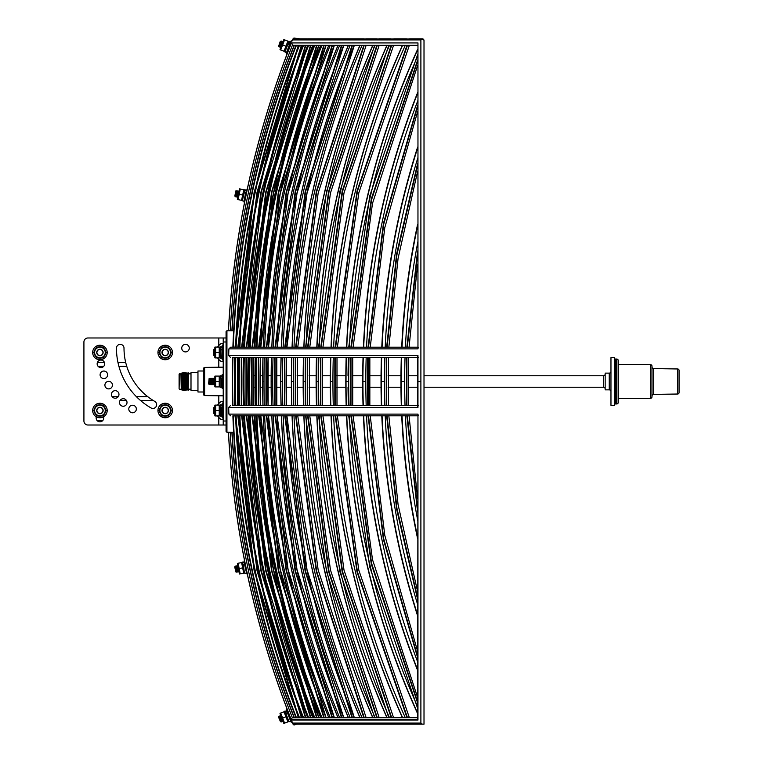 <?xml version="1.0" encoding="UTF-8"?>
<svg xmlns="http://www.w3.org/2000/svg" width="763" height="763" viewBox="0 0 763 763"><rect width="100%" height="100%" fill="white"/><g stroke="black" fill="none" stroke-linecap="round" stroke-linejoin="round"><path stroke-width="1.14" d="M239.21 415.806A911.413 911.413 0 0 0 302.835 717.678A911.423 911.423 0 0 1 239.191 415.806L238.218 415.806L257.427 570.791L301.766 717.678M238.867 405.649A911.423 911.423 0 0 1 238.867 357.351L237.894 357.351L237.894 405.649L238.867 405.649A911.413 911.413 0 0 1 238.561 381.5L239.239 381.5A910.736 910.736 0 0 1 239.563 357.351M239.191 347.194A911.423 911.423 0 0 1 302.816 45.322A911.413 911.413 0 0 0 239.21 347.194L238.218 347.194L257.427 192.209L301.766 45.322M302.692 38.818L306.592 38.818M307.737 38.818L354.042 38.818M359.917 717.678A858.613 858.613 0 0 1 292.048 415.806L285.181 415.806L305.562 571.277L352.458 717.678M291.704 405.649A858.613 858.613 0 0 1 291.704 357.351L284.837 357.351L284.837 405.649L291.704 405.649L286.573 405.649L286.573 357.351L291.704 357.351M352.458 45.322L305.562 191.723L285.181 347.194L292.048 347.194A858.613 858.613 0 0 1 359.917 45.322M363.846 38.818L354.48 38.818M366.288 38.818L376.712 38.818M328.767 717.678A887.359 887.359 0 0 1 263.283 415.806L259.058 415.806L278.772 571.001L324.208 717.678M262.949 405.649A887.359 887.359 0 0 1 262.949 357.351L258.724 357.351L258.724 405.649L262.949 405.649L260.469 405.649L260.469 357.351L262.949 357.351M324.208 45.322L278.772 191.999L259.058 347.194L263.283 347.194A887.359 887.359 0 0 1 328.767 45.322M334.461 38.818L332.62 38.818M332.62 724.173L334.461 724.173M298.924 717.678A915.047 915.047 0 0 1 235.576 415.806L254.518 570.762L298.714 717.678M235.252 405.649A915.047 915.047 0 0 1 235.252 357.351L235.252 405.649A915.037 915.037 0 0 1 234.937 381.5L235.462 381.5A914.513 914.513 0 0 1 235.786 357.351M298.714 45.322L254.518 192.228L235.576 347.194A915.047 915.047 0 0 1 298.924 45.322M424.009 143.148L424.009 76.872M296.464 38.818L292.811 39.447L293.021 38.903A1.307 1.307 0 0 1 294.709 38.15L299.802 38.818M372.735 717.678A846.825 846.825 0 0 1 303.846 415.806L296.025 415.806L316.702 571.401L364.237 717.678M303.493 405.649A846.825 846.825 0 0 1 303.493 357.351L295.682 357.351L295.682 405.649L303.493 405.649L297.427 405.649L297.427 357.351L303.493 357.351M364.237 45.322L316.702 191.599L296.025 347.194L303.846 347.194A846.825 846.825 0 0 1 372.735 45.322M386.889 717.678A833.864 833.864 0 0 1 316.817 415.806L308.023 415.806L329.034 571.544L377.284 717.678M316.464 405.649A833.864 833.864 0 0 1 316.464 357.351L307.67 357.351L307.67 405.649L316.464 405.649L309.406 405.649L309.406 357.351L316.464 357.351M377.284 45.322L329.034 191.446L308.023 347.194L316.817 347.194A833.864 833.864 0 0 1 386.889 45.322M390.904 38.818L379.373 38.818M402.425 717.678A819.662 819.662 0 0 1 331.028 415.806L321.194 415.806L342.597 571.716L391.667 717.678M330.665 405.649A819.662 819.662 0 0 1 330.665 357.351L320.841 357.351L320.841 405.649L330.665 405.649L322.577 405.649L322.577 357.351L330.665 357.351M391.667 45.322L342.597 191.284L321.194 347.194L331.028 347.194A819.662 819.662 0 0 1 402.425 45.322M406.498 38.818L393.794 38.818M249.32 415.806A901.303 901.303 0 0 0 313.707 717.678A901.341 901.341 0 0 1 249.282 415.806L246.716 415.806L266.125 570.877L310.903 717.678M248.957 405.649A901.341 901.341 0 0 1 248.957 357.351L246.382 357.351L246.382 405.649L248.128 405.649A902.2 902.2 0 0 1 248.099 357.351L248.957 357.351A901.303 901.303 0 0 0 248.671 381.5A901.303 901.303 0 0 0 248.986 405.649M310.903 45.322L266.125 192.123L246.716 347.194L249.282 347.194A901.341 901.341 0 0 1 313.669 45.322A901.303 901.303 0 0 0 249.32 347.194M320.679 717.678A894.846 894.846 0 0 1 255.786 415.806L252.4 415.806L271.943 570.934L317.026 717.678M255.452 405.649A894.846 894.846 0 0 1 255.452 357.351L252.067 357.351L252.067 405.649L253.812 405.649A896.535 896.535 0 0 1 253.774 357.351L255.452 357.351M317.026 45.322L271.943 192.066L252.4 347.194L255.786 347.194A894.846 894.846 0 0 1 320.679 45.322M324.504 724.173L354.48 724.173M424.009 634.988L424.009 619.842M417.599 615.836A768.951 768.951 0 0 1 381.786 415.806L368.491 415.806L383.751 538.964L417.599 656.323M381.405 405.649A768.951 768.951 0 0 1 381.405 357.351L368.109 357.351L368.109 405.649L381.405 405.649L369.845 405.649L369.845 357.351L381.405 357.351M417.599 106.677L383.751 224.036L368.491 347.194L381.786 347.194A768.951 768.951 0 0 1 417.599 147.154M424.009 128.88L424.009 128.012M422.721 724.173L424.009 724.173L424.009 717.096M417.599 713.624A804.164 804.164 0 0 1 346.545 415.806L335.625 415.806L357.446 571.907L407.461 717.678M346.173 405.649A804.164 804.164 0 0 1 346.173 357.351L335.253 357.351L335.253 405.649L346.173 405.649L336.998 405.649L336.998 357.351L346.173 357.351M407.461 45.322L357.446 191.093L335.625 347.194L346.545 347.194A804.164 804.164 0 0 1 417.599 49.366M424.009 50.568L424.009 46.934M424.009 565.965L424.009 543.914M417.599 538.621A749.037 749.037 0 0 1 401.719 415.806L387.099 415.806L396.913 508.177L417.599 597.782M401.328 405.649A749.037 749.037 0 0 1 401.328 357.351L386.717 357.351L386.717 405.649L401.328 405.649L388.453 405.649L388.453 357.351L401.328 357.351M417.599 165.218L396.913 254.823L387.099 347.194L401.719 347.194A749.037 749.037 0 0 1 417.599 224.379M424.009 219.086L424.009 197.035M424.009 541.759L424.009 535.092M424.009 229.51L424.009 221.232M348.348 717.678A869.267 869.267 0 0 1 281.385 415.806L275.424 415.806L295.548 571.172L341.891 717.678M281.042 405.649A869.267 869.267 0 0 1 281.042 357.351L275.081 357.351L275.081 405.649L281.042 405.649L276.826 405.649L276.826 357.351L281.042 357.351M341.891 45.322L295.548 191.828L275.424 347.194L281.385 347.194A869.267 869.267 0 0 1 348.348 45.322M243.788 415.806A906.835 906.835 0 0 0 307.747 717.678A906.864 906.864 0 0 1 243.759 415.806L241.995 415.806L261.289 570.829L305.82 717.678M243.435 405.649A906.864 906.864 0 0 1 243.435 357.351L241.661 357.351L241.661 405.649L243.435 405.649A906.835 906.835 0 0 1 243.139 381.5L243.969 381.5A906.005 906.005 0 0 1 244.284 357.351M243.759 347.194A906.864 906.864 0 0 1 307.727 45.322A906.835 906.835 0 0 0 243.788 347.194L241.995 347.194L261.289 192.171L305.82 45.322M312.83 38.818L311.514 38.818M311.514 724.173L318.543 724.173M337.98 717.678A878.842 878.842 0 0 1 271.809 415.806L266.726 415.806L286.63 571.077L332.487 717.678M271.466 405.649A878.842 878.842 0 0 1 271.466 357.351L266.392 357.351L266.392 405.649L271.466 405.649L268.137 405.649L268.137 357.351L271.466 357.351M332.487 45.322L286.63 191.923L266.726 347.194L271.809 347.194A878.842 878.842 0 0 1 337.98 45.322M424.009 720.692L424.009 674.006M417.599 670.391A787.292 787.292 0 0 1 363.426 415.806L351.361 415.806L371.591 563.39L417.599 701.798M363.054 405.649A787.292 787.292 0 0 1 363.054 357.351L350.99 357.351L350.99 405.649L363.054 405.649L352.725 405.649L352.725 357.351L363.054 357.351M417.599 61.193L371.591 199.601L351.361 347.194L363.426 347.194A787.292 787.292 0 0 1 417.599 92.609M424.009 88.994L424.009 85.046M232.887 415.806A917.727 917.727 0 0 0 296.044 717.678A917.727 917.727 0 0 1 232.887 415.806L418.229 415.806L417.962 414.118L417.962 720.053L291.418 720.053A922.896 922.896 0 0 1 228.471 432.268M418.324 405.649L232.562 405.649A917.727 917.727 0 0 1 232.562 357.351L418.324 357.351M232.887 347.194A917.727 917.727 0 0 1 296.034 45.322A917.727 917.727 0 0 0 232.887 347.194L230.636 347.194L228.89 348.872A921.656 921.656 0 0 0 228.681 355.558L230.426 357.351M299.802 724.173L300.603 724.173M291.323 720.034L291.323 720.034A922.972 922.972 0 0 1 228.395 432.268A922.972 922.972 0 0 0 291.323 720.034L292.448 723.076L420.89 723.076L420.89 39.914L292.448 39.914L291.971 41.107L290.961 41.03L286.22 53.381L287.05 54.011M228.681 355.558L417.962 355.558L417.962 407.442L228.681 407.442A921.656 921.656 0 0 0 228.89 414.118L417.962 414.118M228.471 330.732A922.896 922.896 0 0 1 291.418 42.938L293.068 45.322L417.599 45.322M291.418 42.938L417.962 42.938L417.962 347.241M291.332 42.938L291.323 42.966A922.972 922.972 0 0 0 228.395 330.732A922.972 922.972 0 0 1 291.332 42.938L291.247 42.938M417.962 720.053L417.666 719.414L291.304 719.414L291.418 720.053M424.009 77.53L424.009 40.563A1.736 1.049 180 0 0 422.263 39.514A1.736 1.049 180 0 0 420.89 39.914A1.736 1.478 -90 0 1 422.263 38.818L422.511 38.837M420.89 723.076L422.263 724.106L424.009 724.173M424.009 677.945L424.009 634.11M424.009 624.449L424.009 564.639M424.009 550.247L424.009 212.743M424.009 198.361L424.009 138.551M417.962 407.442L228.681 407.442M417.962 355.558L417.962 357.275M231.885 330.732A919.491 919.491 0 0 1 294.146 45.322A919.491 919.491 0 0 0 231.885 330.732M294.146 717.678A919.491 919.491 0 0 1 231.895 432.354L231.895 432.354A919.491 919.491 0 0 0 294.146 717.678M422.473 724.173L409.626 724.173M409.159 724.173L393.794 724.173M393.336 724.173L377.16 724.173M376.712 724.173L366.288 724.173M365.849 724.173L364.294 724.173M363.846 724.173L352.678 724.173M343.455 724.173L342.282 724.173M325.744 724.173L318.963 724.173M312.41 724.173L303.664 724.173M303.254 724.173L298.304 724.173M422.979 38.98L294.146 38.818M233.783 330.732L232.114 330.732A919.262 919.262 0 0 1 294.384 45.322M226.067 431.391L226.067 331.6L226.067 337.98L226.067 331.6L226.935 330.732L226.935 432.268L226.067 431.391L226.067 425.01L226.067 431.391L226.935 432.268L233.659 432.354M417.599 717.678L292.401 717.811C256.492 625.937 235.767 530.752 230.216 432.268L229.949 432.268M312.754 717.678A902.2 902.2 0 0 1 248.433 415.806L249.282 415.806M318.905 717.678L273.431 569.551L254.136 415.806L255.786 415.806M326.087 717.678L280.25 569.589L260.803 415.806L263.283 415.806M334.366 717.678L288.099 569.646L268.471 415.806L271.809 415.806M343.779 717.678L297.007 569.713L277.169 415.806L281.385 415.806M354.347 717.678L307.012 569.78L286.917 415.806L292.048 415.806M366.135 717.678L318.142 569.866L297.77 415.806L303.846 415.806M379.182 717.678L330.455 569.961L309.759 415.806L316.817 415.806M393.565 717.678L343.999 570.075L322.94 415.806L331.028 415.806M409.369 717.678L358.829 570.209L337.36 415.806L346.545 415.806M417.599 697.43L372.487 559.565L353.097 415.806L363.426 415.806M417.599 651.325L384.8 535.397L370.227 415.806L381.786 415.806M417.599 591.554L398.067 504.524L388.844 415.806L401.719 415.806M417.599 498.802L409.063 415.806L417.599 415.806L407.318 415.806L417.599 509.35M417.599 253.65L407.318 347.194L417.599 347.194L409.063 347.194L417.599 264.198M401.719 347.194L388.844 347.194L398.067 258.476L417.599 171.446M381.786 347.194L370.227 347.194L384.8 227.603L417.599 111.675M363.426 347.194L353.097 347.194L372.487 203.435L417.599 65.561M346.545 347.194L337.36 347.194L358.829 192.791L409.369 45.322M331.028 347.194L322.94 347.194L343.999 192.925L393.565 45.322M316.817 347.194L309.759 347.194L330.455 193.029L379.182 45.322M303.846 347.194L297.77 347.194L318.142 193.134L366.135 45.322M292.048 347.194L286.917 347.194L307.012 193.211L354.347 45.322M281.385 347.194L277.169 347.194L297.007 193.287L343.779 45.322M271.809 347.194L268.471 347.194L288.099 193.354L334.366 45.322M263.283 347.194L260.803 347.194L280.25 193.401L326.087 45.322M255.786 347.194L254.136 347.194L273.431 193.449L318.905 45.322M249.282 347.194L248.452 347.194A902.2 902.2 0 0 1 312.754 45.322M417.599 357.351L406.917 357.351L406.917 405.649L417.599 405.649L408.663 405.649L408.663 357.351L417.599 357.351M424.009 405.763L424.009 407.337M300.603 38.818L303.102 38.818M409.626 38.818L422.263 38.818A1.736 1.736 0 0 1 424.009 40.563M294.146 724.173L292.82 723.553L293.03 724.097A1.307 1.307 0 0 0 294.718 724.85L296.473 724.173L294.146 724.173L422.75 724.173M226.067 331.6L226.935 330.732L233.65 330.732M229.682 330.732L230.216 330.732C235.767 232.248 256.492 137.063 292.401 45.189M228.89 414.118L230.636 415.806M230.426 405.649L228.681 407.385M417.962 42.938L417.962 348.872L228.89 348.872M230.636 347.194L418.229 347.194L417.962 348.872M417.666 719.414L417.962 415.759M292.401 717.811L291.485 718.679M417.933 407.385L417.962 405.725M136.339 409.016A3.767 3.767 0 0 0 132.562 405.248A3.767 3.767 0 0 0 128.794 409.016A3.767 3.767 0 0 0 132.562 412.783A3.767 3.767 0 0 0 136.339 409.016M127.011 402.492A3.767 3.767 0 0 0 123.244 398.715A3.767 3.767 0 0 0 119.476 402.492A3.767 3.767 0 0 0 123.244 406.259A3.767 3.767 0 0 0 127.011 402.492M118.971 394.442A3.767 3.767 0 0 0 115.194 390.675A3.767 3.767 0 0 0 111.427 394.442A3.767 3.767 0 0 0 115.194 398.219A3.767 3.767 0 0 0 118.971 394.442M112.447 385.124A3.767 3.767 0 0 0 108.67 381.357A3.767 3.767 0 0 0 104.903 385.124A3.767 3.767 0 0 0 108.67 388.892A3.767 3.767 0 0 0 112.447 385.124M107.631 374.814A3.767 3.767 0 0 0 103.863 371.037A3.767 3.767 0 0 0 100.096 374.814A3.767 3.767 0 0 0 103.863 378.582A3.767 3.767 0 0 0 107.631 374.814M104.693 363.827A3.767 3.767 0 0 0 100.916 360.05A3.767 3.767 0 0 0 97.149 363.827A3.767 3.767 0 0 0 100.916 367.594A3.767 3.767 0 0 0 104.693 363.827M189.281 348.138A3.767 3.767 0 0 0 185.504 344.361A3.767 3.767 0 0 0 181.737 348.138A3.767 3.767 0 0 0 185.504 351.905A3.767 3.767 0 0 0 189.281 348.138M226.067 425.01L223.225 425.01L223.225 421.014L226.067 421.014L226.067 341.986L223.225 341.986L223.225 337.98L87.926 337.98A4.006 4.006 0 0 0 83.92 341.986L83.92 421.014A4.006 4.006 0 0 0 87.926 425.01L218.809 425.01L218.809 417.466C221.47 420.251 222.939 420.251 223.225 417.466M223.225 425.01L218.809 425.01M223.225 421.014L223.225 341.986M96.157 416.703L96.157 418.048A3.767 3.767 0 0 0 99.934 421.825A3.767 3.767 0 0 0 103.701 418.048L103.701 416.703M116.462 348.138A69.042 69.042 0 0 0 150.988 407.928A3.767 3.767 0 0 0 156.138 406.545A3.767 3.767 0 0 0 154.755 401.395A61.498 61.498 0 0 1 124.007 348.138A3.767 3.767 0 0 0 120.23 344.361A3.767 3.767 0 0 0 116.462 348.138M217.503 415.921L218.809 417.466M217.503 405.096L218.809 403.551C221.47 400.766 222.939 400.766 223.225 403.551M217.503 357.904L218.809 359.44C221.47 362.234 222.939 362.234 223.225 359.44M217.503 347.07L218.809 345.534C221.47 342.749 222.939 342.749 223.225 345.534M223.225 337.98L226.067 337.98M126.763 366.345L118.904 366.345M103.73 366.345L98.112 366.345M159.896 352.487A5.303 5.303 0 0 1 165.199 347.184A5.303 5.303 0 0 1 170.502 352.487A5.303 5.303 0 0 1 165.199 357.79A5.303 5.303 0 0 1 159.896 352.487M171.465 352.487L168.337 347.06L162.071 347.06L158.933 352.487L162.071 357.914L168.337 357.914L171.465 352.487M161.975 352.487A3.224 3.224 0 0 1 165.199 349.273A3.224 3.224 0 0 1 168.423 352.487A3.224 3.224 0 0 1 165.199 355.711A3.224 3.224 0 0 1 161.975 352.487M162.166 352.487A3.033 3.033 0 0 1 165.199 349.454A3.033 3.033 0 0 1 168.232 352.487A3.033 3.033 0 0 1 165.199 355.52A3.033 3.033 0 0 1 162.166 352.487M94.622 352.487A5.303 5.303 0 0 1 99.924 347.184A5.303 5.303 0 0 1 105.237 352.487A5.303 5.303 0 0 1 99.924 357.79A5.303 5.303 0 0 1 94.622 352.487M106.191 352.487L103.062 347.06L96.796 347.06L93.658 352.487L96.796 357.914L103.062 357.914L106.191 352.487M96.71 352.487A3.224 3.224 0 0 1 99.924 349.273A3.224 3.224 0 0 1 103.148 352.487A3.224 3.224 0 0 1 99.924 355.711A3.224 3.224 0 0 1 96.71 352.487M96.891 352.487A3.033 3.033 0 0 1 99.924 349.454A3.033 3.033 0 0 1 102.957 352.487A3.033 3.033 0 0 1 99.924 355.52A3.033 3.033 0 0 1 96.891 352.487M159.629 351.285A5.703 5.703 0 0 1 161.374 348.262M163.454 347.06A5.703 5.703 0 0 1 166.944 347.06M169.024 348.262A5.703 5.703 0 0 1 170.769 351.285M172.448 352.487A7.248 7.248 0 0 0 165.199 345.238A7.248 7.248 0 0 0 157.951 352.487A7.248 7.248 0 0 0 165.199 359.745A7.248 7.248 0 0 0 172.448 352.487M94.354 351.285A5.703 5.703 0 0 1 96.1 348.262M98.179 347.06A5.703 5.703 0 0 1 101.67 347.06M103.758 348.262A5.703 5.703 0 0 1 105.504 351.285M107.182 352.487A7.248 7.248 0 0 0 99.924 345.238A7.248 7.248 0 0 0 92.676 352.487A7.248 7.248 0 0 0 99.924 359.745A7.248 7.248 0 0 0 107.182 352.487M105.504 353.689A5.703 5.703 0 0 1 103.758 356.712M101.67 357.914A5.703 5.703 0 0 1 98.179 357.914M96.1 356.712A5.703 5.703 0 0 1 94.354 353.689M170.769 353.689A5.703 5.703 0 0 1 169.024 356.712M166.944 357.914A5.703 5.703 0 0 1 163.454 357.914M161.374 356.712A5.703 5.703 0 0 1 159.629 353.689M112.142 396.655L118.255 396.655M136.386 396.655L147.717 396.655M159.896 410.504A5.303 5.303 0 0 1 165.199 405.201A5.303 5.303 0 0 1 170.502 410.504A5.303 5.303 0 0 1 165.199 415.816A5.303 5.303 0 0 1 159.896 410.504M171.465 410.504L168.337 405.077L162.071 405.077L158.933 410.504L162.071 415.93L168.337 415.93L171.465 410.504M161.975 410.504A3.224 3.224 0 0 1 165.199 407.289A3.224 3.224 0 0 1 168.423 410.504A3.224 3.224 0 0 1 165.199 413.727A3.224 3.224 0 0 1 161.975 410.504M162.166 410.504A3.033 3.033 0 0 1 165.199 407.471A3.033 3.033 0 0 1 168.232 410.504A3.033 3.033 0 0 1 165.199 413.536A3.033 3.033 0 0 1 162.166 410.504M94.622 410.504A5.303 5.303 0 0 1 99.924 405.201A5.303 5.303 0 0 1 105.237 410.504A5.303 5.303 0 0 1 99.924 415.816A5.303 5.303 0 0 1 94.622 410.504M106.191 410.504L103.062 405.077L96.796 405.077L93.658 410.504L96.796 415.93L103.062 415.93L106.191 410.504M96.71 410.504A3.224 3.224 0 0 1 99.924 407.289A3.224 3.224 0 0 1 103.148 410.504A3.224 3.224 0 0 1 99.924 413.727A3.224 3.224 0 0 1 96.71 410.504M96.891 410.504A3.033 3.033 0 0 1 99.924 407.471A3.033 3.033 0 0 1 102.957 410.504A3.033 3.033 0 0 1 99.924 413.536A3.033 3.033 0 0 1 96.891 410.504M159.629 409.302A5.703 5.703 0 0 1 161.374 406.278M163.454 405.077A5.703 5.703 0 0 1 166.944 405.077M169.024 406.278A5.703 5.703 0 0 1 170.769 409.302M172.448 410.504A7.248 7.248 0 0 0 165.199 403.255A7.248 7.248 0 0 0 157.951 410.504A7.248 7.248 0 0 0 165.199 417.762A7.248 7.248 0 0 0 172.448 410.504M94.354 409.302A5.703 5.703 0 0 1 96.1 406.278M98.179 405.077A5.703 5.703 0 0 1 101.67 405.077M103.758 406.278A5.703 5.703 0 0 1 105.504 409.302M107.182 410.504A7.248 7.248 0 0 0 99.924 403.255A7.248 7.248 0 0 0 92.676 410.504A7.248 7.248 0 0 0 99.924 417.762A7.248 7.248 0 0 0 107.182 410.504M105.504 411.705A5.703 5.703 0 0 1 103.758 414.729M101.67 415.93A5.703 5.703 0 0 1 98.179 415.93M96.1 414.729A5.703 5.703 0 0 1 94.354 411.705M170.769 411.705A5.703 5.703 0 0 1 169.024 414.729M166.944 415.93A5.703 5.703 0 0 1 163.454 415.93M161.374 414.729A5.703 5.703 0 0 1 159.629 411.705M236.044 571.21L235.595 566.041L236.807 572.24L236.044 571.21L235.872 571.926L234.689 566.833L235.872 571.926M236.807 572.24L236.349 567.071L235.595 566.041M237.112 571.001L237.865 572.031L236.664 565.841L236.349 567.071M237.865 572.031L237.417 566.861L236.664 565.841M238.18 570.8L238.933 571.821L237.732 565.631L237.417 566.861M235.281 567.281L234.851 566.69M235.29 195.538L236.883 190.597L235.576 196.778L235.29 195.538L234.842 196.12L235.748 190.979L234.842 196.12M235.576 196.778L237.179 191.837L236.883 190.597M236.349 195.757L236.644 196.997L237.951 190.826L237.179 191.837M236.644 196.997L237.417 195.986L237.951 190.826M237.417 195.986L237.703 197.226L239.01 191.055L238.247 192.066M236.11 191.618L235.948 190.903M280.565 721.035L279.22 716.028L281.49 721.922L280.565 721.035L280.507 721.769L278.466 716.962L280.507 721.769M281.49 721.922L281.585 720.644L279.22 716.028M281.585 720.644L282.501 721.531L280.231 715.637L280.145 716.905M281.127 716.495L280.231 715.637M282.596 720.291L282.501 721.531M287.498 713.319L286.011 713.872L289.053 721.779L285.81 714.168M287.06 708.989L286.211 709.628L287.336 712.9M279.124 717.296L278.59 716.791M279.124 45.723L281.48 41.097L279.22 46.991L279.124 45.723L278.6 46.228L280.298 41.288L278.6 46.228M279.22 46.991L280.145 46.114L281.48 41.097M280.145 46.114L280.24 47.382L282.501 41.488L281.576 42.366M282.596 42.728L282.501 41.488M281.137 46.524L280.24 47.382M288.624 44.302L288.595 43.825M286.64 52.294L289.606 44.216M280.565 41.975L280.507 41.25M214.851 413.308L214.851 407.709M214.479 408.501L213.936 407.356L213.936 413.66L214.479 412.506M213.936 413.66L213.392 412.506L213.936 407.356M214.851 355.291L214.851 349.683M214.479 350.484L213.936 349.33L213.936 355.644L214.479 354.49M213.936 355.644L213.392 354.49L213.936 349.33M221.976 378.81L222.062 388.109L222.062 377.466M220.23 378.782L220.059 377.466M214.851 378.915L214.851 384.085M214.584 384.657L214.041 383.503L214.584 378.343M214.041 379.497L213.497 378.343L213.497 384.657L214.041 383.503M213.497 384.657L212.953 383.503L213.497 378.343M212.953 379.497L212.41 378.343L212.41 384.657L212.953 383.503M212.41 384.657L211.866 383.503L212.41 378.343M211.866 379.497L211.322 378.343L211.322 384.657L211.866 383.503M211.322 384.657L210.779 383.503L211.322 378.343M210.779 379.497L210.235 378.343L210.235 384.657L210.779 383.503M210.235 384.657L209.691 383.503L210.235 378.343M209.691 379.497L209.148 378.343L209.148 384.657L209.691 383.503M209.148 384.657L208.604 383.503L209.148 378.343M247.307 188.976L244.065 202.109L244.522 202.5M246.268 191.685L244.599 199.582M287.203 50.825L287.556 49.91M223.225 374.595L222.062 374.881M223.225 388.405L222.062 388.109M223.225 345.582L222.062 345.877L222.062 359.106L222.062 345.877M223.225 359.392L222.062 359.106M244.522 560.49L246.697 573.833L244.17 560.853M247.298 574.014L246.697 573.833M223.225 403.608L222.062 403.894L222.062 417.123L222.062 403.894M223.225 417.409L222.062 417.123M292.153 721.827L290.97 721.97L286.211 709.628M284.761 711.431L286.63 710.715L290.97 721.97M280.021 713.3L280.689 713.043L284.58 723.152L283.912 723.4A1.993 1.993 0 0 1 283.693 723.143L280.031 713.643A1.993 1.993 0 0 1 280.021 713.3L284.666 711.507L284.008 711.765L287.899 721.874L288.567 721.617L283.912 723.4M287.632 718.88L285 712.041L286.497 711.192L286.249 710.544M288.176 720.282L284.895 711.765A1.993 1.993 0 0 0 284.666 711.507M282.634 718.097L285.953 716.819M214.966 376.083L215.681 376.083L215.681 386.908L214.966 386.908A1.993 1.993 0 0 1 214.851 386.593L214.851 376.407A1.993 1.993 0 0 1 214.966 376.083L219.944 376.083L219.239 376.083L219.239 386.908L219.944 386.908L214.966 386.908M220.059 384.581L220.059 376.407A1.993 1.993 0 0 0 219.944 376.083M220.059 385.534L220.059 376.407M215.681 381.5L219.239 381.5M214.966 405.096L215.681 405.096L215.681 415.921L214.966 415.921A1.993 1.993 0 0 1 214.851 415.606L214.851 405.411A1.993 1.993 0 0 1 214.966 405.096L219.944 405.096L219.239 405.096L219.239 415.921L219.944 415.921L214.966 415.921M219.944 415.921A1.993 1.993 0 0 0 220.059 415.606L220.059 405.058L222.062 405.058L222.062 405.706L220.059 405.706L220.059 406.937L220.059 405.411A1.993 1.993 0 0 0 219.944 405.096M220.059 405.706L220.059 408.195M220.059 412.821L220.059 406.937M215.681 410.504L219.239 410.504M214.966 347.07L215.681 347.07L215.681 357.904L214.966 357.904A1.993 1.993 0 0 1 214.851 357.58L214.851 347.394A1.993 1.993 0 0 1 214.966 347.07L219.944 347.07L219.239 347.07L219.239 357.904L219.944 357.904L214.966 357.904M220.059 354.795L220.059 347.394A1.993 1.993 0 0 0 219.944 347.07M220.059 356.521L220.059 350.179M215.681 352.487L219.239 352.487M220.059 347.394L220.354 349.559M239.611 188.871L240.307 189.014L239.191 194.317L238.066 199.61L237.369 199.458A1.993 1.993 0 0 1 237.331 199.124L239.439 189.157A1.993 1.993 0 0 1 239.611 188.871L244.484 189.901L243.788 189.749L241.547 200.345L242.243 200.497L237.369 199.458M242.92 197.875L244.532 190.235A1.993 1.993 0 0 0 244.484 189.901M244.952 197.922L243.96 201.194L245.715 192.905L244.322 192.61L242.348 200.555L244.532 190.235M239.191 194.317L242.672 195.051M283.912 39.609L284.57 39.867L282.634 44.922L280.689 49.977L280.031 49.719A1.993 1.993 0 0 1 280.04 49.376L283.683 39.867A1.993 1.993 0 0 1 283.912 39.609L288.557 41.393L287.889 41.135L284.017 51.245L284.675 51.502L280.031 49.719M285.82 48.851L288.548 41.736A1.993 1.993 0 0 0 288.557 41.393M289.301 44.559L287.975 44.044L284.933 51.96L287.632 44.13M282.634 44.922L285.953 46.19M288.548 41.736L284.771 51.579M237.427 563.39L238.132 563.247L240.202 573.881L239.506 574.014A1.993 1.993 0 0 1 239.334 573.719L237.379 563.723A1.993 1.993 0 0 1 237.427 563.39L242.319 562.436L241.623 562.569L242.653 567.882L243.693 573.194L244.389 573.061L239.506 574.014M243.988 570.39L242.491 562.722A1.993 1.993 0 0 0 242.319 562.436M244.98 565.049L246.478 572.698L244.627 564.725L243.225 564.992L244.513 573.08L242.491 562.722M239.162 568.569L242.653 567.882M289.978 43.586L290.379 41.736L288.681 41.393L288.166 42.728M290.55 42.118L290.312 42.728L288.443 42.013M289.33 44.483L290.312 42.728M289.501 44.025L288.176 43.52M284.933 51.96L286.268 52.466M288.004 719.852L288.681 721.607M287.308 713.291L286.497 711.192M290.55 720.892L289.625 718.498M287.136 712.833L285.81 713.348M289.053 721.779L290.379 721.264M245.915 193.344L246.344 189.958L244.608 189.882L244.217 191.723M245.972 193.096L246.43 190.941L244.465 190.521L244.608 189.882M245.829 192.352L244.446 192.057M242.567 200.898L243.96 201.194M244.465 190.521L244.208 191.751M242.348 200.555L244.322 192.61M222.062 376.703L220.059 376.703L220.059 386.955L220.059 378.906L221.775 378.772L221.775 387.242L222.062 376.045L220.354 375.758L220.059 377.923M220.059 385.067L220.059 386.955M222.062 384.361L222.062 385.534M221.775 378.21L220.354 378.21M220.354 387.242L221.775 387.242M222.062 347.031L220.354 346.745L220.059 348.453M220.354 349.759L220.059 357.942L220.059 349.902L222.062 349.902L221.775 358.228L222.062 347.69L220.354 347.432L220.059 348.939M220.059 356.063L220.059 357.942M222.062 348.453L222.062 350.427M222.062 354.557L222.062 356.521M221.775 349.196L220.354 349.196M220.354 358.228L221.775 358.228M220.354 416.255L220.354 407.776L220.354 416.255L221.775 416.255L221.775 407.776L220.354 407.776M220.059 414.538L220.059 415.959M220.059 406.956L220.354 407.585M222.062 406.479L222.062 414.538M221.775 407.213L220.354 407.213M244.389 561.988L242.653 562.035L242.787 564.219L242.424 562.369M244.513 562.636L242.548 563.018M246.478 572.698L245.877 569.646M244.513 564.162L243.12 564.439M244.847 573.309L246.249 573.032M244.513 573.08L243.225 564.992M223.225 367.165L204.618 367.413A0.868 0.868 0 0 0 203.759 368.291L203.759 394.709A0.868 0.868 0 0 0 204.618 395.577L223.225 395.825M203.759 370.999L197.96 370.999L197.96 392.001L203.759 392.001M197.96 372.649L190.998 372.649L190.998 390.341L197.96 390.341M188.499 389.168L190.998 389.168M188.499 373.822L190.998 373.822M188.499 373.269L188.223 390.246L188.499 373.269M188.223 372.754L187.622 373.784L187.622 389.206L188.223 390.246M187.622 373.784L187.011 372.754L187.011 390.246L187.622 389.206M187.011 372.754L186.41 373.784L186.41 389.206L187.011 390.246M186.41 373.784L185.81 372.649L185.81 390.351L186.41 389.206M185.81 372.649L185.199 373.689L185.199 389.311L185.81 390.351M185.199 373.689L184.598 372.649L184.598 390.351L185.199 389.311M184.598 372.649L183.997 373.689L183.997 389.311L184.598 390.351M183.997 373.689L183.387 372.649L183.387 390.351L183.997 389.311M183.387 372.649L182.786 373.689L182.786 389.311L183.387 390.351M182.786 373.689L182.176 372.649L182.176 390.351L182.786 389.311M182.176 372.649L181.575 373.689L181.575 389.311L182.176 390.351M181.575 373.689L181.575 389.311M179.439 373.784L179.095 388.863L179.095 374.128L180.926 373.784L181.279 389.817M180.926 373.784L181.279 373.183M179.439 389.206L180.926 389.206M247.822 387.242L248.652 387.242M253.497 387.242L255.147 387.242M260.164 387.242L262.634 387.242M267.823 387.242L271.151 387.242M276.511 387.242L280.727 387.242M286.259 387.242L291.38 387.242M297.103 387.242L303.169 387.242M309.082 387.242L316.13 387.242M322.244 387.242L330.331 387.242M336.655 387.242L345.83 387.242M352.382 387.242L362.702 387.242M369.492 387.242L381.042 387.242M388.09 387.242L400.956 387.242M408.291 387.242L417.599 387.242M424.009 387.242L603.428 387.242A1.736 1.736 0 0 1 605.164 388.987M247.822 375.758L248.652 375.758M253.497 375.758L255.147 375.758M260.164 375.758L262.634 375.758M267.823 375.758L271.151 375.758M276.511 375.758L280.727 375.758M286.259 375.758L291.38 375.758M297.103 375.758L303.169 375.758M309.082 375.758L316.13 375.758M322.244 375.758L330.331 375.758M336.655 375.758L345.83 375.758M352.382 375.758L362.702 375.758M369.492 375.758L381.042 375.758M388.09 375.758L400.956 375.758M408.291 375.758L417.599 375.758M424.009 375.758L603.428 375.758L603.428 387.242M605.164 374.013A1.736 1.736 0 0 1 603.428 375.758M610.963 371.39A1.736 1.736 0 0 1 609.227 373.126L605.164 373.126L605.164 389.864L609.227 389.864A1.736 1.736 0 0 1 610.963 391.61M610.963 357.656L610.963 405.344L614.596 405.344L614.596 357.656L610.963 357.656M615.464 359.049L615.464 403.951L616.771 403.951A1.45 1.45 0 0 0 618.221 402.502L618.221 360.498A1.45 1.45 0 0 0 616.771 359.049L615.464 359.049A0.868 0.868 0 0 1 614.596 358.171M615.464 403.951A0.868 0.868 0 0 0 614.596 404.819M650.553 364.714L650.553 398.286A1.45 1.45 0 0 0 651.984 396.827L651.984 366.164A1.45 1.45 0 0 0 650.553 364.714L618.221 364.352M650.553 398.286L618.221 398.639M677.649 368.968L677.649 394.023A1.45 1.45 0 0 0 679.08 392.573L679.08 370.427A1.45 1.45 0 0 0 677.649 368.968L653.7 368.586A1.736 1.736 0 0 1 651.984 366.85M677.649 394.023L653.7 394.404A1.736 1.736 0 0 0 651.984 396.15M679.08 370.427L679.08 392.573M303.56 717.678A910.736 910.736 0 0 1 239.887 415.806M239.563 405.649A910.736 910.736 0 0 1 239.239 381.5M243.063 381.5A906.911 906.911 0 0 1 243.387 357.351L243.407 405.649A906.911 906.911 0 0 1 243.063 381.5M243.712 347.194A906.911 906.911 0 0 1 307.68 45.322L262.777 193.516L243.731 347.194M239.887 347.194A910.736 910.736 0 0 1 303.56 45.322M238.886 357.351A911.413 911.413 0 0 0 238.561 381.5M305.41 717.678L260.898 570.819L241.613 415.806M241.289 405.649L241.289 357.351M241.613 347.194L260.898 192.171L305.41 45.322M307.68 717.678A906.911 906.911 0 0 1 243.712 415.806L262.777 569.484L307.699 717.678M362.034 717.678A856.658 856.658 0 0 1 294.003 415.806M293.66 405.649A856.658 856.658 0 0 1 293.316 381.5L291.485 381.5A858.499 858.499 0 0 0 291.819 405.649M292.162 415.806A858.499 858.499 0 0 0 360.041 717.678M293.316 381.5A856.658 856.658 0 0 1 293.66 357.351M294.003 347.194A856.658 856.658 0 0 1 362.034 45.322M360.041 45.322A858.499 858.499 0 0 0 292.162 347.194M291.819 357.351A858.499 858.499 0 0 0 291.485 381.5M363.798 717.678L316.292 571.401L295.624 415.806M295.281 405.649L295.281 357.351M295.624 347.194L316.292 191.599L363.798 45.322M330.255 717.678A885.977 885.977 0 0 1 264.656 415.806M264.322 405.649A885.977 885.977 0 0 1 263.998 381.5L262.682 381.5A887.293 887.293 0 0 0 263.016 405.649M263.349 415.806A887.293 887.293 0 0 0 328.834 717.678M268.071 405.649A882.238 882.238 0 0 1 268.071 357.351M268.404 347.194A882.238 882.238 0 0 1 334.299 45.322M263.998 381.5A885.977 885.977 0 0 1 264.322 357.351M264.656 347.194A885.977 885.977 0 0 1 330.255 45.322M328.834 45.322A887.293 887.293 0 0 0 263.349 347.194M263.016 357.351A887.293 887.293 0 0 0 262.682 381.5M332.067 717.678L286.23 571.067L266.335 415.806M266.001 405.649L266.001 357.351M266.335 347.194L286.23 191.923L332.067 45.322M334.299 717.678A882.238 882.238 0 0 1 268.404 415.806M299.497 717.678A914.513 914.513 0 0 1 236.11 415.806M235.786 405.649A914.513 914.513 0 0 1 235.462 381.5M235.586 415.806A915.037 915.037 0 0 0 298.934 717.678M236.11 347.194A914.513 914.513 0 0 1 299.497 45.322M298.934 45.322A915.037 915.037 0 0 0 235.586 347.194M235.262 357.351A915.037 915.037 0 0 0 234.937 381.5M301.356 717.678L257.036 570.791L237.837 415.806M237.512 405.649L237.512 357.351M237.837 347.194L257.036 192.209L301.356 45.322M375.091 717.678A844.66 844.66 0 0 1 306.011 415.806M305.658 405.649A844.66 844.66 0 0 1 305.314 381.5L303.293 381.5A846.682 846.682 0 0 0 303.636 405.649M303.989 415.806A846.682 846.682 0 0 0 372.888 717.678M374.633 45.322L326.535 191.484L305.591 347.194M305.238 357.351L305.238 405.649M305.591 415.806L326.535 571.516L374.633 717.678M305.314 381.5A844.66 844.66 0 0 1 305.658 357.351M306.011 347.194A844.66 844.66 0 0 1 375.091 45.322M372.888 45.322A846.682 846.682 0 0 0 303.989 347.194M303.636 357.351A846.682 846.682 0 0 0 303.293 381.5M376.836 717.678L328.605 571.544L307.603 415.806M307.26 405.649L307.26 357.351M307.603 347.194L328.605 191.456L376.836 45.322M389.492 717.678A831.479 831.479 0 0 1 319.201 415.806M318.848 405.649A831.479 831.479 0 0 1 318.495 381.5L316.283 381.5A833.692 833.692 0 0 0 316.626 405.649M316.988 415.806A833.692 833.692 0 0 0 387.06 717.678M388.787 45.322L339.878 191.313L318.562 347.194M318.209 357.351L318.209 405.649M318.562 415.806L339.878 571.678L388.787 717.678M318.495 381.5A831.479 831.479 0 0 1 318.848 357.351M319.201 347.194A831.479 831.479 0 0 1 389.492 45.322M387.06 45.322A833.692 833.692 0 0 0 316.988 347.194M316.626 357.351A833.692 833.692 0 0 0 316.283 381.5M391.209 717.678L342.158 571.706L320.775 415.806M320.422 405.649L320.422 357.351M320.775 347.194L342.158 191.284L391.209 45.322M405.296 717.678A817.049 817.049 0 0 1 333.65 415.806M333.288 405.649A817.049 817.049 0 0 1 332.926 381.5L330.503 381.5A819.472 819.472 0 0 0 330.856 405.649M331.218 415.806A819.472 819.472 0 0 0 402.635 717.678M332.926 381.5A817.049 817.049 0 0 1 333.288 357.351M333.65 347.194A817.049 817.049 0 0 1 405.296 45.322M402.635 45.322A819.472 819.472 0 0 0 331.218 347.194M330.856 357.351A819.472 819.472 0 0 0 330.503 381.5M406.994 717.678L357.017 571.897L335.195 415.806M334.833 405.649L334.833 357.351M335.195 347.194L357.017 191.093L406.994 45.322M314.776 717.678A900.321 900.321 0 0 1 250.312 415.806M249.978 405.649A900.321 900.321 0 0 1 249.654 381.5L248.671 381.5M254.098 347.194A896.535 896.535 0 0 1 318.858 45.322M249.654 381.5A900.321 900.321 0 0 1 249.978 357.351M250.312 347.194A900.321 900.321 0 0 1 314.776 45.322M316.607 717.678L271.552 570.924L252.009 415.806M251.685 405.649L251.685 357.351M252.009 347.194L271.552 192.066L316.607 45.322M318.858 717.678A896.535 896.535 0 0 1 254.098 415.806M321.967 717.678A893.654 893.654 0 0 1 256.978 415.806M256.645 405.649A893.654 893.654 0 0 1 256.32 381.5L255.176 381.5A894.799 894.799 0 0 0 255.5 405.649M255.834 415.806A894.799 894.799 0 0 0 320.727 717.678M260.421 405.649A889.887 889.887 0 0 1 260.421 357.351M260.755 347.194A889.887 889.887 0 0 1 326.039 45.322M256.32 381.5A893.654 893.654 0 0 1 256.645 357.351M256.978 347.194A893.654 893.654 0 0 1 321.967 45.322M320.727 45.322A894.799 894.799 0 0 0 255.834 347.194M255.5 357.351A894.799 894.799 0 0 0 255.176 381.5M323.789 717.678L278.371 570.991L258.676 415.806M258.342 405.649L258.342 357.351M258.676 347.194L278.371 191.999L323.789 45.322M326.039 717.678A889.887 889.887 0 0 1 260.755 415.806M417.962 605.584A765.547 765.547 0 0 1 385.201 415.806M384.81 405.649A765.547 765.547 0 0 1 384.428 381.5L381.309 381.5A768.665 768.665 0 0 0 381.691 405.649M382.072 415.806A768.665 768.665 0 0 0 417.962 616.027M384.428 381.5A765.547 765.547 0 0 1 384.81 357.351M385.201 347.194A765.547 765.547 0 0 1 417.962 157.416M417.962 146.973A768.665 768.665 0 0 0 382.072 347.194M381.691 357.351A768.665 768.665 0 0 0 381.309 381.5M417.599 599.375L396.588 509.007L386.65 415.806M386.259 405.649L386.259 357.351M386.65 347.194L396.588 253.993L417.599 163.625M417.962 707.444A801.303 801.303 0 0 1 349.406 415.806M349.034 405.649A801.303 801.303 0 0 1 348.672 381.5L346.03 381.5A803.944 803.944 0 0 0 346.392 405.649M346.764 415.806A803.944 803.944 0 0 0 417.962 713.882M348.672 381.5A801.303 801.303 0 0 1 349.034 357.351M349.406 347.194A801.303 801.303 0 0 1 417.962 55.556M417.962 49.109A803.944 803.944 0 0 0 346.764 347.194M346.392 357.351A803.944 803.944 0 0 0 346.03 381.5M417.599 702.876L371.285 563.981L350.923 415.806M350.551 405.649L350.551 357.351M350.923 347.194L371.285 199.009L417.599 60.115M417.962 521.73A745.327 745.327 0 0 1 405.439 415.806M405.039 405.649A745.327 745.327 0 0 1 404.648 381.5L401.262 381.5A748.713 748.713 0 0 0 401.653 405.649M402.044 415.806A748.713 748.713 0 0 0 417.962 538.754M404.648 381.5A745.327 745.327 0 0 1 405.039 357.351M405.439 347.194A745.327 745.327 0 0 1 417.962 241.27M417.962 224.246A748.713 748.713 0 0 0 402.044 347.194M401.653 357.351A748.713 748.713 0 0 0 401.262 381.5M417.599 512.03L406.851 415.806M406.45 405.649L406.45 357.351M406.851 347.194L417.599 250.97M350.246 717.678A867.521 867.521 0 0 1 283.14 415.806M282.796 405.649A867.521 867.521 0 0 1 282.453 381.5L280.803 381.5A869.171 869.171 0 0 0 281.137 405.649M281.48 415.806A869.171 869.171 0 0 0 348.453 717.678M286.478 405.649A863.84 863.84 0 0 1 286.478 357.351M286.821 347.194A863.84 863.84 0 0 1 354.242 45.322M282.453 381.5A867.521 867.521 0 0 1 282.796 357.351M283.14 347.194A867.521 867.521 0 0 1 350.246 45.322M348.453 45.322A869.171 869.171 0 0 0 281.48 347.194M281.137 357.351A869.171 869.171 0 0 0 280.803 381.5M352.02 717.678L305.152 571.277L284.78 415.806M284.437 405.649L284.437 357.351M284.78 347.194L305.152 191.723L352.02 45.322M354.242 717.678A863.84 863.84 0 0 1 286.821 415.806M308.643 717.678A906.005 906.005 0 0 1 244.618 415.806M244.284 405.649A906.005 906.005 0 0 1 243.969 381.5M244.618 347.194A906.005 906.005 0 0 1 308.643 45.322M243.454 357.351A906.835 906.835 0 0 0 243.139 381.5M310.493 717.678L265.734 570.867L246.335 415.806M246.001 405.649L246.001 357.351M246.335 347.194L265.734 192.123L310.493 45.322M339.669 717.678A877.278 877.278 0 0 1 273.364 415.806M273.03 405.649A877.278 877.278 0 0 1 272.696 381.5L271.218 381.5A878.757 878.757 0 0 0 271.552 405.649M271.886 415.806A878.757 878.757 0 0 0 338.066 717.678M276.74 405.649A873.568 873.568 0 0 1 276.74 357.351M277.083 347.194A873.568 873.568 0 0 1 343.684 45.322M272.696 381.5A877.278 877.278 0 0 1 273.03 357.351M273.364 347.194A877.278 877.278 0 0 1 339.669 45.322M338.066 45.322A878.757 878.757 0 0 0 271.886 347.194M271.552 357.351A878.757 878.757 0 0 0 271.218 381.5M341.462 717.678L295.147 571.163L275.023 415.806M274.69 405.649L274.69 357.351M275.023 347.194L295.147 191.828L341.462 45.322M343.684 717.678A873.568 873.568 0 0 1 277.083 415.806M417.962 662.694A784.164 784.164 0 0 1 366.564 415.806M366.183 405.649A784.164 784.164 0 0 1 365.811 381.5L362.93 381.5A787.044 787.044 0 0 0 363.302 405.649M363.684 415.806A787.044 787.044 0 0 0 417.962 670.61M365.811 381.5A784.164 784.164 0 0 1 366.183 357.351M366.564 347.194A784.164 784.164 0 0 1 417.962 100.306M417.962 92.38A787.044 787.044 0 0 0 363.684 347.194M363.302 357.351A787.044 787.044 0 0 0 362.93 381.5M417.599 657.582L383.436 539.632L368.043 415.806M367.661 405.649L367.661 357.351M368.043 347.194L383.436 223.359L417.599 105.418M417.599 54.669L369.712 196.062L348.72 347.194M348.348 357.351L348.004 375.758M348.004 387.242L348.348 405.649M348.72 415.806L369.721 566.947L417.599 708.331M296.445 717.678A917.355 917.355 0 0 1 233.268 415.806M232.944 405.649A917.355 917.355 0 0 1 232.62 381.5L232.248 381.5A917.727 917.727 0 0 0 232.572 405.649M232.62 381.5A917.355 917.355 0 0 1 232.944 357.351M233.268 347.194A917.355 917.355 0 0 1 296.445 45.322M232.572 357.351A917.727 917.727 0 0 0 232.248 381.5M298.304 717.678L254.136 570.762L235.004 415.806M234.68 405.649L234.68 357.351M235.004 347.194L254.136 192.238L298.304 45.322M420.89 381.5L417.962 381.5M294.384 717.678A919.262 919.262 0 0 1 232.114 432.354M218.809 403.551L218.809 395.768M218.809 367.232L218.809 359.44M218.809 345.534L218.809 337.98M97.359 362.568L104.474 362.568M117.988 362.568L125.723 362.568M153.134 400.422L140.421 400.422M126.4 400.422L120.087 400.422M97.139 420.585L102.719 420.585M247.145 188.938L244.294 202.453M291.342 40.868L286.392 53.753M222.357 374.595L222.357 388.405M222.357 345.582L222.357 359.392M244.398 560.509L247.04 574.062M222.357 403.608L222.357 417.409M286.383 709.256L291.342 722.141M289.053 41.231L288.805 41.87M290.131 42.385L290.379 41.736M284.923 711.059L285.171 711.698M244.952 189.663L244.809 190.33M246.201 190.626L246.344 189.958M220.354 375.758L220.354 376.445M221.775 376.445L221.775 375.758M220.354 346.745L220.354 347.432M221.775 347.432L221.775 346.745M220.354 404.762L220.354 405.449M221.775 405.449L221.775 404.762M242.653 562.035L242.787 562.712M244.179 562.436L244.046 561.759M204.618 367.413L204.618 395.577M609.227 373.126L609.227 389.864M616.771 359.049L616.771 403.951M653.7 368.586L653.7 394.404M253.812 357.351L253.812 405.649M312.782 45.322L267.613 193.487L248.452 347.194M248.128 357.351L248.128 405.649M248.452 415.806L267.613 569.513L312.782 717.678M292.448 723.076L292.878 723.705M292.868 39.294L292.448 39.914M417.599 356.626L417.599 406.364"/></g></svg>

